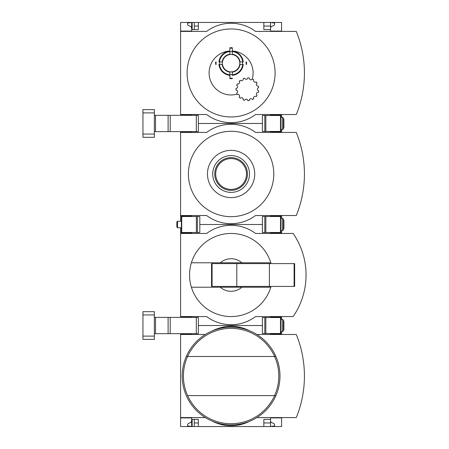 <?xml version="1.0" encoding="UTF-8"?>
<svg xmlns="http://www.w3.org/2000/svg" width="449" height="449" viewBox="0 0 449 449"><rect width="100%" height="100%" fill="white"/><g stroke="black" fill="none" stroke-linecap="round" stroke-linejoin="round"><path stroke-width="0.67" d="M281.613 417.587L281.613 426.55L198.346 426.55L198.346 419.383L191.667 419.383L191.667 426.55L187.592 425.899L187.592 424.485L188.052 423.749L190.937 422.346L191.667 421.173L191.667 417.912L180.588 417.912L180.588 417.587L205.35 417.587M191.667 417.912L180.588 417.912L180.588 426.55L192.155 426.55L192.155 419.383M191.667 333.674L191.667 334.163L180.588 334.163L180.588 333.674M192.155 426.55L194.277 426.55L194.277 419.383M198.346 426.55L194.277 426.55M191.667 334.163L180.588 334.163L180.588 417.587M270.534 421.173L271.263 422.346L274.148 423.749L274.603 424.485L274.603 425.899L270.534 426.55L270.534 422.964L263.849 422.964M198.346 422.964L194.277 422.964M262.384 325.525L198.346 325.525L262.384 325.525M281.613 334.488L281.613 334.163L270.534 334.163L270.534 333.512M281.613 334.163L281.613 331.716M281.613 417.912L270.534 417.912L270.534 419.383L263.849 419.383L263.849 426.55M270.534 419.383L270.534 422.964M205.35 334.488L180.588 334.488M212.523 421.252A40.736 40.736 0 0 0 249.672 421.252M256.85 417.587L296.278 417.587A110.027 110.027 0 0 0 296.278 334.488L256.85 334.488M249.672 330.823A40.736 40.736 0 0 0 212.523 330.823M187.603 395.591A47.689 47.689 0 0 0 274.592 395.591L275.899 395.591A48.885 48.885 0 0 1 186.296 395.591A48.885 48.885 0 0 1 231.1 327.153A48.885 48.885 0 0 1 275.899 395.591A48.885 48.885 0 0 1 186.296 395.591A48.885 48.885 0 0 1 231.1 327.153A48.885 48.885 0 0 1 275.899 356.484L274.592 356.484A47.689 47.689 0 0 1 274.592 395.591L187.603 395.591A47.689 47.689 0 0 1 187.603 356.484L274.592 356.484A47.689 47.689 0 0 0 187.603 356.484L186.296 356.484L187.603 356.484M191.667 317.376L191.667 316.887L180.588 316.887L180.588 316.562L206.658 316.562A40.736 40.736 0 0 0 255.543 316.562L293.146 316.562A73.327 73.327 0 0 0 293.146 233.463L255.543 233.463A40.736 40.736 0 0 0 206.658 233.463L180.588 233.463L180.588 233.138L191.667 233.138L191.667 232.487M191.667 316.887L180.588 316.887L180.588 317.376M191.667 233.138L180.588 233.138L180.588 227.761M271.056 263.608A41.549 41.549 0 0 0 270.814 262.794L220.324 262.794A16.293 16.293 0 0 1 241.876 262.794L270.814 262.794A41.549 41.549 0 0 0 191.386 262.794L220.324 262.794L191.386 262.794A41.549 41.549 0 0 0 191.386 287.231L220.324 287.231A16.293 16.293 0 0 0 241.876 287.231L191.386 287.231A41.549 41.549 0 0 0 271.056 286.417M262.384 224.5L199.816 224.5L262.384 224.5M281.613 233.463L281.613 233.138L270.534 233.138L270.534 232.487M180.588 233.463L180.588 316.562M281.613 233.138L281.613 230.691M281.613 319.334L281.613 316.562M281.613 316.887L270.534 316.887L270.534 317.538M297.092 310.141A73.327 73.327 0 0 0 302.003 299.045M302.003 250.98A73.327 73.327 0 0 0 297.092 239.884M241.876 287.231L270.814 287.231L241.876 287.231M212.085 263.608L211.546 263.608L211.546 286.417L212.085 286.417L212.085 263.608L294.645 263.608L294.645 286.417L269.389 286.417L269.389 263.608M269.389 286.417L236.803 286.417L236.803 263.608M236.803 286.417L212.085 286.417M280.799 333.512L262.384 333.512L262.384 317.538L280.799 317.538L280.799 333.512M283.891 321.45L283.891 329.6L283.414 330.913L283.414 320.137L283.891 321.45M282.264 331.716L283.414 330.913L282.264 331.716L280.799 331.716L282.264 331.716L282.264 319.334L280.799 319.334L282.264 319.334L283.414 320.137M154.355 317.376L198.346 317.376L198.346 333.674L196.308 333.674L196.308 317.376M154.355 333.674L196.308 333.674M142.945 336.116L142.945 339.377L154.355 339.377L154.355 336.116L142.945 336.116L142.945 311.673L154.355 311.673L154.355 336.116M191.667 216.513L191.667 215.862L180.588 215.862L180.588 215.537L206.658 215.537A40.736 40.736 0 0 0 255.543 215.537L296.278 215.537A110.027 110.027 0 0 0 296.278 132.438L255.543 132.438A40.736 40.736 0 0 0 206.658 132.438L180.588 132.438L180.588 132.113L191.667 132.113L191.667 131.624M191.667 215.862L180.588 215.862L180.588 221.239M191.667 132.113L180.588 132.113L180.588 131.624M262.384 123.475L198.346 123.475L262.384 123.475M281.613 132.438L281.613 132.113L270.534 132.113L270.534 131.462M180.588 132.438L180.588 215.537M281.613 132.113L281.613 129.666M281.613 218.309L281.613 215.537M281.613 215.862L270.534 215.862L270.534 216.513M231.1 216.676A42.689 42.689 0 0 0 268.07 152.643A42.689 42.689 0 0 0 194.125 152.643A42.689 42.689 0 0 0 231.1 216.676M231.1 197.616A23.629 23.629 0 0 0 251.558 162.173A23.629 23.629 0 0 0 210.637 162.173A23.629 23.629 0 0 0 231.1 197.616M231.1 155.595A18.392 18.392 0 0 1 247.029 183.186A18.392 18.392 0 0 1 215.172 183.186A18.392 18.392 0 0 1 231.1 155.595M231.1 157.621A16.366 16.366 0 0 1 245.272 182.171A16.366 16.366 0 0 1 216.929 182.171A16.366 16.366 0 0 1 231.1 157.621M231.1 158.576A15.412 15.412 0 0 1 244.447 181.693A15.412 15.412 0 0 1 217.754 181.693A15.412 15.412 0 0 1 231.1 158.576M197.397 216.513L181.402 216.513L181.402 232.487L199.816 232.487L199.816 216.513L197.397 216.513L197.397 232.487M280.799 232.487L262.384 232.487L262.384 216.513L280.799 216.513L280.799 232.487M283.891 220.425L283.891 228.575L283.414 229.888L283.414 219.112L283.891 220.425M280.799 218.309L282.264 218.309L283.414 219.112M177.54 227.761L177.54 221.239L176.839 221.941L176.839 227.059L177.54 227.761L181.402 227.761M177.54 221.239L181.402 221.239M191.667 115.326L191.667 114.837L180.588 114.837L180.588 114.512L206.658 114.512A40.736 40.736 0 0 0 255.543 114.512L296.278 114.512A110.027 110.027 0 0 0 296.278 31.413L255.543 31.413A40.736 40.736 0 0 0 206.658 31.413L180.588 31.413L180.588 31.088L191.667 31.088L191.667 22.45L194.277 22.45L194.277 29.617M192.155 29.617L192.155 22.45M263.849 26.036L270.534 26.036L270.534 22.45L194.277 22.45M191.667 114.837L180.588 114.837L180.588 115.326M191.667 31.088L180.588 31.088L180.588 22.45L191.667 22.45L187.592 23.101L187.592 24.515L188.052 25.251L190.937 26.654L191.667 27.827M198.346 26.036L194.277 26.036M198.346 22.45L198.346 29.617L191.667 29.617M232.324 72.065L232.324 74.82A11.696 11.696 0 0 0 242.729 64.409L239.979 64.409A8.963 8.963 0 0 1 232.324 72.065L232.324 72.154A9.047 9.047 0 0 0 240.063 64.409M232.324 78.62A15.479 15.479 0 0 1 229.877 78.62L229.877 72.065A8.963 8.963 0 0 1 222.221 64.409L222.132 64.409A9.047 9.047 0 0 0 229.877 72.154L229.877 74.82A11.696 11.696 0 0 1 219.466 64.409L218.938 64.409A12.218 12.218 0 0 0 229.877 75.348L229.877 78.177A15.042 15.042 0 0 0 232.324 78.177L232.324 78.62A15.479 15.479 0 0 1 229.877 78.62M222.221 64.409L218.938 64.409A12.218 12.218 0 0 0 229.877 75.348L229.877 74.82M229.877 51.551A11.696 11.696 0 0 0 219.466 61.962L222.221 61.962A8.963 8.963 0 0 1 229.877 54.307L229.877 51.029A12.218 12.218 0 0 0 218.938 61.962A12.218 12.218 0 0 1 229.877 51.029L229.877 51.001A21.995 21.995 0 0 0 209.402 76.588A21.995 21.995 0 0 0 237.083 94.133L237.325 94.61A11.405 11.405 0 0 1 236.674 93.156A1.628 1.628 0 0 0 236.017 90.053A11.405 11.405 0 0 1 236.017 88.459A1.628 1.628 0 0 0 236.674 85.355A11.405 11.405 0 0 1 237.325 83.901A1.628 1.628 0 0 0 239.188 81.336A11.405 11.405 0 0 1 240.372 80.27A1.628 1.628 0 0 0 243.122 78.682A11.405 11.405 0 0 1 244.632 78.188A1.628 1.628 0 0 0 247.792 77.857A11.405 11.405 0 0 1 249.375 78.025A1.628 1.628 0 0 0 252.394 79.007L253.769 79.799A11.405 11.405 0 0 0 252.394 79.007M239.979 61.962A8.963 8.963 0 0 0 232.324 54.307L232.324 54.222A9.047 9.047 0 0 1 240.063 61.962L243.257 61.962A12.218 12.218 0 0 0 232.324 51.029L232.324 51.001A21.995 21.995 0 0 1 252.164 79.305M246.529 61.962A15.479 15.479 0 0 1 246.529 64.409L246.091 64.409A15.042 15.042 0 0 0 246.091 61.962L246.529 61.962A15.479 15.479 0 0 1 246.529 64.409M229.877 54.307L229.877 48.195A15.042 15.042 0 0 1 232.324 48.195L232.324 51.001M256.132 81.926A11.405 11.405 0 0 1 257.064 83.211L256.132 81.926A1.628 1.628 0 0 1 253.769 79.799M258.36 86.113A11.405 11.405 0 0 1 258.691 87.667L258.36 86.113A1.628 1.628 0 0 1 257.064 83.211M258.691 90.844A11.405 11.405 0 0 1 258.36 92.399L258.691 90.844A1.628 1.628 0 0 1 258.691 87.667M257.064 95.3A11.405 11.405 0 0 1 256.132 96.591L257.064 95.3A1.628 1.628 0 0 1 258.36 92.399M253.769 98.713A11.405 11.405 0 0 1 252.394 99.51L253.769 98.713A1.628 1.628 0 0 1 256.132 96.591M249.375 100.492A11.405 11.405 0 0 1 247.792 100.655L249.375 100.492A1.628 1.628 0 0 1 252.394 99.51M244.632 100.323A11.405 11.405 0 0 1 243.122 99.835L244.632 100.323A1.628 1.628 0 0 1 247.792 100.655M240.372 98.247A11.405 11.405 0 0 1 239.188 97.18L240.372 98.247A1.628 1.628 0 0 1 243.122 99.835M228.968 29.017A43.996 43.996 0 0 0 187.115 74.029A43.996 43.996 0 0 0 231.1 116.959A43.996 43.996 0 0 0 275.08 71.896A43.996 43.996 0 0 0 228.968 29.017M263.849 22.45L263.849 29.617L270.534 29.617L270.534 31.088L281.613 31.088L281.613 22.45L270.534 22.45L274.603 23.101L274.603 24.515L274.148 25.251L271.263 26.654L270.534 27.827M281.613 31.413L281.613 31.088M270.534 26.036L270.534 29.617M180.588 31.413L180.588 114.512M281.613 117.284L281.613 114.512M281.613 114.837L270.534 114.837L270.534 115.488M239.188 97.18A1.628 1.628 0 0 0 237.325 94.61M243.257 64.409A12.218 12.218 0 0 1 232.324 75.348M242.729 61.962L243.257 61.962A12.218 12.218 0 0 0 232.324 51.029L232.324 51.551A11.696 11.696 0 0 1 242.729 61.962M232.324 48.195L232.324 51.551M232.324 54.307L232.324 51.719A11.534 11.534 0 0 0 229.877 51.719M216.104 61.962A15.042 15.042 0 0 0 216.104 64.409L215.666 64.409A15.479 15.479 0 0 1 215.666 61.962M232.324 47.757A15.479 15.479 0 0 0 229.877 47.757L229.877 48.195M280.799 131.462L262.384 131.462L262.384 115.488L280.799 115.488L280.799 131.462M283.891 119.4L283.891 127.55L283.414 128.863L283.414 118.087L283.891 119.4M280.799 117.284L282.264 117.284L283.414 118.087M154.355 115.326L198.346 115.326L198.346 131.624L196.308 131.624L196.308 115.326M154.355 131.624L196.308 131.624M142.945 134.066L142.945 137.327L154.355 137.327L154.355 134.066L142.945 134.066L142.945 109.623L154.355 109.623L154.355 134.066M275.899 356.484A48.885 48.885 0 0 1 275.899 395.591M294.106 286.417L294.106 263.608M264.803 333.512L264.803 317.538M280.473 333.512L280.473 317.538M265.836 333.512L265.836 317.538M154.355 314.934L142.945 314.934M155.517 333.674L155.517 317.376M168.111 333.674L168.111 317.376M170.205 333.674L170.205 317.376M181.727 216.513L181.727 232.487M196.365 216.513L196.365 232.487M264.803 232.487L264.803 216.513M280.473 232.487L280.473 216.513M265.836 232.487L265.836 216.513M282.264 218.309L282.264 230.691L283.414 229.888L282.264 230.691L280.799 230.691M231.1 54.475A8.711 8.711 0 0 1 238.644 67.541A8.711 8.711 0 0 1 223.557 67.541A8.711 8.711 0 0 1 231.1 54.475M242.567 61.962A11.534 11.534 0 0 1 242.567 64.409M232.324 74.652A11.534 11.534 0 0 1 229.877 74.652M219.634 64.409A11.534 11.534 0 0 1 219.634 61.962M222.132 61.962A9.047 9.047 0 0 1 229.877 54.222M264.803 131.462L264.803 115.488M280.473 131.462L280.473 115.488M265.836 131.462L265.836 115.488M282.264 117.284L282.264 129.666L283.414 128.863L282.264 129.666L280.799 129.666L282.264 129.666M154.355 112.884L142.945 112.884M155.517 131.624L155.517 115.326M168.111 131.624L168.111 115.326M170.205 131.624L170.205 115.326"/></g></svg>
